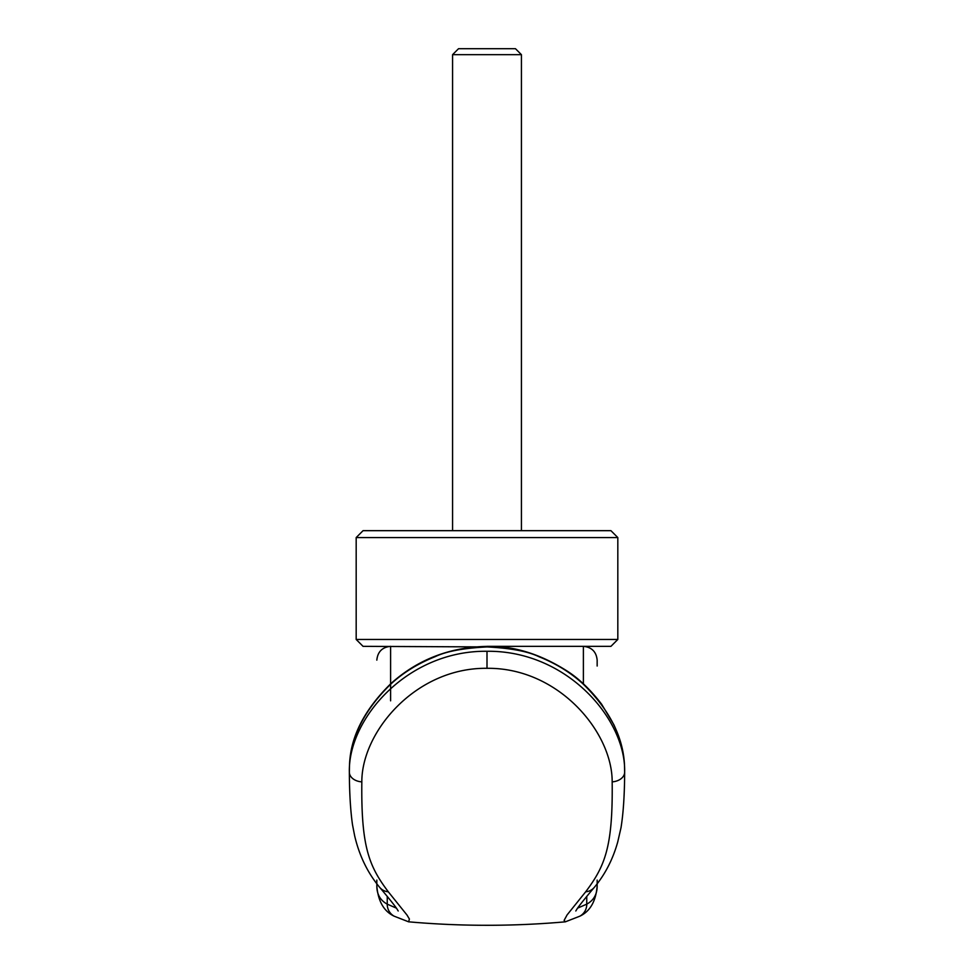 <?xml version="1.0" encoding="UTF-8"?>
<svg xmlns="http://www.w3.org/2000/svg" width="974" height="974" viewBox="0 0 974 974"><rect width="100%" height="100%" fill="white"/><g stroke="black" fill="none" stroke-linecap="round" stroke-linejoin="round"><path stroke-width="1.46" d="M452.569 54.666L458.535 48.7L515.465 48.7L521.431 54.666L452.569 54.666L452.569 530.672M487 537.563L617.82 537.563L610.929 530.672L363.058 530.672L356.18 537.563L487 537.563M487 646.931C463.332 648.124 446.019 651.387 435.061 656.707C417.931 663.562 403.212 672.657 390.903 683.991C365.153 709.169 351.371 735.687 349.569 763.555L349.593 763.263C351.017 735.857 364.751 709.328 390.793 683.687C417.59 659.581 449.659 647.15 487 646.395C513.688 645.738 540.509 654.029 567.501 671.281C579.25 678.866 590.634 689.86 601.64 704.239L613.79 724.595C619.951 737.842 623.494 750.723 624.407 763.263A17.897 13.088 -1.7 0 1 624.419 763.567C622.63 735.699 608.847 709.169 583.097 683.991C570.788 672.657 556.069 663.562 538.939 656.707C527.981 651.375 510.656 648.124 487 646.931L363.058 646.346L356.18 639.468L617.82 639.468L617.82 537.563M487 646.346L610.929 646.346L617.82 639.468M349.569 763.555L349.569 763.786A1492.85 783.875 -178.2 0 0 349.349 771.956L349.349 772.09A13.77 9.752 180 0 0 349.349 772.224A13.77 9.752 180 0 0 361.829 781.879C361.062 846.869 369 866.117 388.309 891.807L406.974 915.012L409.397 919.03L408.654 921.818C460.885 926.444 513.115 926.444 565.346 921.83L564.116 920.381L567.075 914.939L585.678 891.807C605 866.081 612.95 846.869 612.171 781.866C612.378 732.119 558.492 667.482 487 668.31C415.679 667.458 361.646 731.924 361.829 781.891M624.419 763.555L624.431 763.786A1493.751 783.985 0.6 0 1 624.651 771.956C625.844 718.739 566.405 650.34 487 651.277C407.802 650.303 348.193 718.52 349.349 771.956M597.159 660.591L597.159 666.021M565.346 921.83L579.859 916.181C590.159 911.287 595.93 901.194 597.159 885.902L597.159 880.094M396.369 908.121L387.25 904.152C380.274 900.366 376.804 894.278 376.828 885.902C378.058 901.181 383.829 911.274 394.141 916.181L394.141 916.181A13.77 13.539 -60.8 0 1 387.25 904.152L387.25 896.409M376.828 880.094L376.828 885.902M597.159 885.902C597.196 894.278 593.714 900.366 586.75 904.152L577.619 908.121M624.651 771.956L624.651 772.065A13.782 9.764 -0.1 0 1 624.651 772.199C624.553 794.735 623.348 813.241 621.01 827.705L617.735 841.95C612.889 859.348 605.061 874.518 594.237 887.46L594.237 887.46C575.269 909.935 576.888 909.558 575.804 910.982L575.804 910.97M612.171 781.866A13.782 9.764 -0.1 0 0 624.651 772.199M390.598 700.83L390.598 646.346C382.258 647.186 377.668 651.776 376.828 660.129M583.389 683.87L583.389 646.346C591.742 647.186 596.332 651.776 597.159 660.129M586.75 896.409L586.75 904.152A13.77 13.539 -119.2 0 1 579.859 916.181M585.678 891.807A13.77 12.979 40.4 0 0 594.237 887.46M487 668.31L487 651.277M388.309 891.807A13.77 12.979 139.6 0 1 379.763 887.46L379.763 887.46A13.77 12.979 139.6 0 1 379.75 887.448C367.661 872.935 359.272 855.671 354.621 835.655L352.503 824.722C350.506 810.733 349.447 793.238 349.349 772.224M521.431 54.666L521.431 530.672M356.18 639.468L356.18 537.563M394.141 916.181L408.642 921.83M379.763 887.46C398.731 909.935 397.112 909.558 398.196 910.982L398.196 910.97"/></g></svg>
